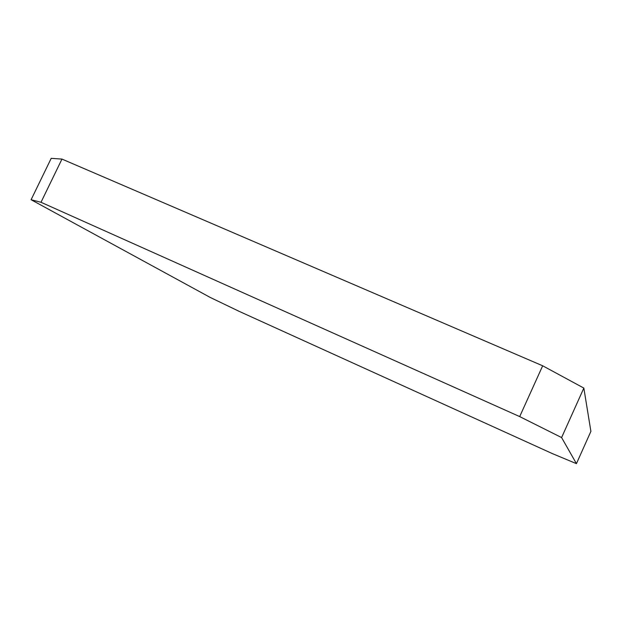 <?xml version="1.0" encoding="UTF-8"?>
<svg xmlns="http://www.w3.org/2000/svg" width="622" height="622" viewBox="0 0 622 622"><rect width="100%" height="100%" fill="white"/><g stroke="black" fill="none" stroke-linecap="round" stroke-linejoin="round"><path stroke-width="0.93" d="M238.957 311.257L552.328 453.586L576.438 463.654L561.596 437.569L583.84 388.074L590.9 431.365L576.438 463.654L561.596 437.569L519.697 416.592L41.005 202.282L61.967 159.084L542.672 365.79L519.697 416.592L41.005 202.282L31.1 199.724L210.127 297.386L238.957 311.257L552.328 453.586L576.438 463.654L590.9 431.365L583.84 388.074L542.672 365.79L61.967 159.084L51.206 158.346L31.1 199.724L210.127 297.386L238.957 311.257M31.1 199.724L51.206 158.346L61.967 159.084L41.005 202.282L31.1 199.724M519.697 416.592L542.672 365.79L583.84 388.074L561.596 437.569L519.697 416.592"/></g></svg>
